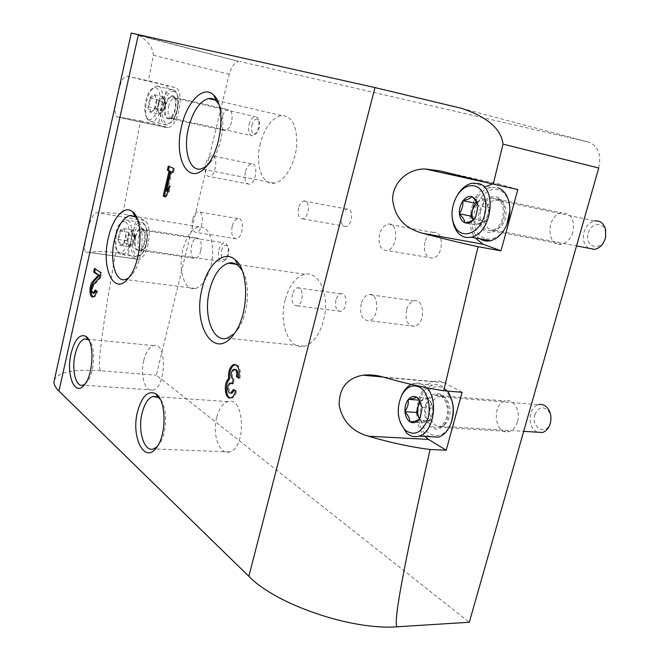 <?xml version="1.0" encoding="UTF-8"?>
<svg xmlns="http://www.w3.org/2000/svg" width="660" height="660" viewBox="0 0 660 660"><rect width="100%" height="100%" fill="white"/><g stroke="black" fill="none" stroke-linecap="round" stroke-linejoin="round"><path stroke-width="0.49" stroke-dasharray="3.3 2.47" d="M131.282 33.082L238.615 61.405C234.498 62.312 231.379 66.594 229.234 74.242L156.354 375.193L469.293 622.248M598.744 167.995C601.524 154.316 598.133 145.679 588.563 142.082L239.728 61.487M115.706 252.524L128.024 254.282L135.498 258.877L138.517 259.438C148.442 258.596 153.565 224.21 144.325 220.44L136.859 216.406L122.71 214.096C111.911 212.792 103.587 212.396 97.738 212.924C90.255 209.822 81.708 250.379 85.726 252.037L88.951 252.351C95.205 251.328 104.123 251.386 115.706 252.524C101.64 331.452 96.682 370.862 100.848 370.772L156.354 375.193M136.859 216.406L128.024 254.282M140.498 120.862L158.268 124.666L167.764 127.611C178.662 127.248 185.402 89.389 174.867 87.466L148.376 80.759L128.123 76.444C123.882 75.413 120.532 80.999 118.066 93.225C114.543 106.318 114.106 114.155 116.762 116.729L140.498 120.862L122.71 214.096M167.458 85.264L158.268 124.666M138.386 35.252L139.928 35.871C143.954 38.899 152.419 44.055 153.425 55.267L148.376 80.759M100.848 370.772C74.613 368.899 59.136 371.893 54.409 379.764M335.874 300.102C334.793 307.222 336.402 310.967 340.7 311.347C347.589 310.382 347.754 292.017 340.882 293.815C338.58 294.442 336.913 296.538 335.874 300.102M406.552 309.878C404.976 320.405 407.665 325.875 414.628 326.296C425.494 324.555 424.916 297.94 414.133 300.861C410.602 301.826 408.07 304.837 406.552 309.878M232.188 226.363C230.95 234.077 232.328 238.227 236.329 238.788C243.21 238.202 244.794 217.024 237.856 218.592C235.315 219.244 233.425 221.834 232.188 226.363M341.509 215.845C340.42 222.527 341.88 226.066 345.873 226.471C352.696 225.802 353.818 207.587 346.962 209.088C344.462 209.698 342.647 211.951 341.509 215.845M424.908 242.195C423.283 252.367 425.873 257.68 432.68 258.134C443.834 256.715 444.436 229.853 433.298 232.468C429.388 233.45 426.591 236.684 424.908 242.195M245.355 172.078C244.109 179.594 245.446 183.637 249.356 184.206C256.336 183.785 258.522 162.426 251.452 163.837C248.721 164.497 246.691 167.244 245.355 172.078M517.506 421.88C515.864 427.012 513.101 430.221 509.207 431.508C494.975 436.202 490.933 404.052 505.213 400.95C513.389 398.211 521.045 410.974 517.506 421.88M572.938 232.196C570.727 238.829 566.981 242.814 561.718 244.134C545.977 247.772 546.15 214.879 561.8 212.858C571.222 213.221 574.934 219.664 572.938 232.196M200.813 250.734C199.6 255.255 197.794 257.837 195.401 258.481C188.669 260.04 190.253 238.466 196.903 237.897C200.755 238.507 202.059 242.789 200.813 250.734M231.627 121.754C230.175 127.009 228.055 129.962 225.258 130.622C218.237 131.835 221.158 109.832 228.047 109.626C231.693 110.236 232.889 114.279 231.627 121.754M165.586 105.93C164.307 113.619 165.396 117.744 168.877 118.305C171.534 117.579 173.58 114.502 175.015 109.065C176.302 101.351 175.213 97.218 171.757 96.657C169.067 97.391 167.013 100.485 165.586 105.93M135.539 237.188C134.261 245.355 135.457 249.727 139.112 250.313C141.388 249.628 143.121 246.947 144.325 242.269C145.596 234.077 144.416 229.697 140.77 229.119C138.476 229.812 136.736 232.501 135.539 237.188M480.686 210.771C478.591 223.88 482.221 230.53 491.56 230.728C496.724 229.276 500.42 225.06 502.656 218.08C504.727 204.946 501.163 198.256 491.947 198.017C486.659 199.468 482.897 203.717 480.686 210.771M517.811 189.552L499.975 184.239L492.541 183.934M486.321 186.392C471.042 194.84 464.689 224.433 475.151 237.913M426.558 405.463C423.06 416.74 430.254 430.196 438.463 427.185C442.266 425.824 444.997 422.458 446.638 417.079C450.202 405.644 442.868 392.337 434.882 395.249C430.98 396.602 428.2 400.01 426.558 405.463M462.107 392.304L444.444 382.759C440.979 380.927 437.423 380.523 433.785 381.546C416.468 385.489 410.471 422.697 424.916 436.409M260.32 143.624C254.875 164.472 262.135 185.823 274.461 183.175C284.369 181.657 294.88 164.546 296.637 146.363C297.421 126.192 292.314 115.929 281.325 115.558C271.813 118.066 264.808 127.421 260.32 143.624M206.11 166.576L209.987 162.97C221.95 150.216 227.015 116.853 218.864 104.305M182.853 249.983C177.829 269.701 184.47 291.357 195.244 288.486C203.503 286.894 211.745 270.988 212.627 254.389C212.644 236.024 208.057 226.817 198.874 226.768C191.689 228.904 186.351 236.643 182.853 249.983M128.518 278.041L131.67 275.137C142.651 263.464 145.992 228.203 137.099 218.575M285.145 299.97C278.561 323.73 289.27 350.732 304.483 346.17C315.612 343.571 325.619 324.357 325.512 305.044C325.561 285.689 315.645 271.631 304.681 274.238C295.672 276.977 289.162 285.549 285.145 299.97M234.209 333.762L237.328 330.132C248.515 315.736 251.039 283.742 242.137 270.295M205.672 164.233C204.418 171.922 205.672 176.03 209.443 176.575C216.191 176.071 218.468 154.242 211.621 155.76C208.989 156.461 207.001 159.283 205.672 164.233M379.607 234.226C377.949 244.687 380.449 250.123 387.09 250.528C398.013 248.977 398.788 221.364 387.882 224.161C384.054 225.2 381.298 228.55 379.607 234.226M298.518 207.974C297.412 214.838 298.798 218.452 302.684 218.823C309.325 218.072 310.555 199.394 303.872 201.003C301.438 201.655 299.656 203.981 298.518 207.974M192.53 219.788C191.276 227.675 192.58 231.891 196.432 232.435C203.082 231.775 204.781 210.127 198.066 211.794C195.607 212.487 193.76 215.152 192.53 219.788M361.201 303.88C359.584 314.704 362.175 320.306 368.965 320.686C379.599 318.838 379.219 291.481 368.668 294.566C365.211 295.589 362.719 298.691 361.201 303.88M292.421 294.343C291.316 301.645 292.85 305.481 297.025 305.836C303.732 304.804 304.029 285.97 297.33 287.867C295.086 288.527 293.452 290.68 292.421 294.343M143.748 360.566C140.011 375.26 145.126 392.568 152.798 390.109C166.427 387.758 167.153 341.03 153.623 345.56C149.226 347.003 145.934 352.011 143.748 360.566M84.917 384.153L86.856 382.288C94.553 373.816 95.997 346.599 89.141 340.486M216.67 417.549C212.033 434.585 219.565 455.491 229.556 451.952C246.659 448.206 244.629 395.48 227.865 401.593C222.775 403.342 219.046 408.664 216.67 417.549M157.162 446.647L159.052 444.46C167.137 434.197 167.805 407.55 160.298 399.341M172.598 172.243L173.605 172.681L172.549 172.483M173.605 172.681L174.562 168.564L173.506 168.358M174.562 168.564L168.3 166.122M165.173 196.622L166.081 197.06L165.025 196.87M166.081 197.06L169.117 192.027L168.052 191.837M169.117 192.027L170.47 186.178L169.414 185.98M170.47 186.178L168.671 189.172M167.434 191.235L171.905 171.938M92.969 296.942L94.025 297.049C95.56 296.497 96.739 294.541 97.564 291.192L96.566 291.076M97.564 291.192L95.114 290.029M99.561 277.745L100.567 277.876L94 285.12C92.26 288.321 92.144 291.019 93.637 293.205M95.98 290.656L96.112 290.144M100.567 277.876L101.714 272.778L100.716 272.646M101.714 272.778L94.471 268.397M95.469 268.529L95.362 269M238.92 377.536L239.951 378.254L238.78 378.163M239.951 378.254C241.189 370.004 239.654 365.417 235.348 364.51M230.439 397.98L232.138 397.947C234.193 397.155 235.711 394.944 236.701 391.306L235.529 391.215M236.701 391.306L234.391 389.647L233.219 389.557M231.28 383.138C229.746 383.922 228.946 385.778 228.888 388.724L230.785 393.104M234.217 390.274L234.391 389.647M232.147 383.815L233.31 383.905L232.295 383.212M233.31 383.905L234.44 379.368L233.269 379.277M234.44 379.368L232.501 378.724M234.894 369.369L233.376 370.639C231.809 373.939 231.907 376.67 233.665 378.823M155.768 87.772C165.577 90.206 155.323 126.926 147.362 118.173C142.502 114.023 145.01 95.238 151.181 89.537L155.768 87.772M154.456 108.916L156.453 100.13L154.993 95.329L154.094 94.776C152.732 94.528 151.404 95.576 150.1 97.927L148.088 106.846C148.211 109.667 148.904 111.392 150.175 112.018L152.897 111.061L154.456 108.916L163.556 110.93L159.299 114.147L150.232 112.159M156.404 100.361C157.022 103.414 156.387 106.186 154.506 108.686M154.349 108.999L153.714 110.377L150.348 112.076M150.175 112.018C150.719 110.567 150.026 108.842 148.088 106.846M148.079 106.474C149.935 104.016 150.554 101.269 149.944 98.241M150.1 97.927C152.658 97.168 153.986 96.121 154.094 94.776M154.258 94.834L155.422 96.178L156.395 99.99M165.157 105.79C167.194 98.488 169.909 95.188 173.291 95.865C178.34 97.614 175.948 115.558 170.247 118.709C165.429 120.07 163.73 115.764 165.157 105.79M174.017 91.154L175.799 92.317C180.7 96.863 178.192 115.698 171.88 121.72C165.643 126.159 162.467 122.471 162.36 110.657C164.2 98.093 168.085 91.591 174.017 91.154M168.572 106.639C169.9 101.574 171.823 98.711 174.331 98.026L175.519 98.216C179.817 99.718 177.787 114.939 172.936 117.629L171.649 118.14C168.407 117.612 167.384 113.776 168.572 106.639M249.059 124.715C250.404 119.897 252.425 117.191 255.115 116.605L257.664 117.876C260.048 122.991 259.33 128.395 255.519 134.079L252.557 135.844C249.059 135.25 247.896 131.546 249.059 124.715M251.815 125.433C253.696 119.782 255.948 118 258.58 120.07C260.452 124.088 259.891 128.32 256.897 132.775C252.706 135.448 251.006 132.998 251.815 125.433M173.233 89.727L175.148 90.973C180.403 95.84 177.713 116.069 170.94 122.521L167.005 124.872C156.139 127.108 161.065 90.189 171.699 89.603L173.233 89.727M158.054 86.171C167.095 87.854 161.18 121.234 151.8 121.605L148.549 120.458C143.071 115.756 145.893 94.619 152.864 88.176L156.544 86.056L158.054 86.171M159.299 114.147L157.063 108.71L159.035 100.064L163.267 96.772L165.561 102.193L156.453 100.13M165.561 102.193L163.556 110.93M157.063 108.71L148.03 106.697M159.035 100.064L149.993 98.01M163.267 96.772L154.201 94.694M158.045 104.387L161.147 98.422C162.533 97.432 163.622 97.787 164.414 99.478L164.554 106.565L163.309 110.096L161.428 112.546L159.571 112.992L158.177 111.424L158.045 104.387M125.326 221.925C133.906 225.967 125.713 259.124 118.033 251.666C112.975 248.003 114.502 229.21 120.293 223.451C122.042 221.595 123.717 221.084 125.326 221.925M123.956 243.004L125.879 234.556L123.709 228.649C122.446 228.104 121.192 228.888 119.971 230.983L117.975 239.415L119.996 245.396L122.892 244.439L123.956 243.004L133.031 244.349L129.038 246.716L119.996 245.396M125.829 234.778C126.464 237.633 125.854 240.298 124.006 242.789M123.857 243.07L123.552 243.821L120.095 245.33M119.947 245.239C120.541 243.532 119.905 241.642 118.024 239.572M118.024 239.2C119.848 236.75 120.45 234.11 119.815 231.272M119.971 230.983C122.438 230.406 123.684 229.63 123.709 228.649M123.865 228.739L125.821 234.399M135.135 236.957C136.851 230.637 139.194 227.733 142.172 228.253C147.213 229.581 145.835 247.351 140.423 250.668C135.514 252.004 133.749 247.434 135.135 236.957M143.509 223.987L144.35 224.598C149.49 228.599 148.03 247.483 142.09 253.613C136.051 258.101 132.833 254.273 132.437 242.129C134.062 229.375 137.75 223.327 143.509 223.987M138.493 237.765C139.606 233.417 141.232 230.917 143.377 230.274L144.507 230.373C148.797 231.52 147.634 246.601 143.022 249.422L141.842 249.959C138.427 249.414 137.313 245.347 138.493 237.765M218.815 249.95C219.945 245.792 221.661 243.424 223.963 242.847L226.429 243.845C229.16 248.737 228.781 254.108 225.308 259.949L222.643 261.715C218.938 261.129 217.668 257.21 218.815 249.95M221.504 250.709C223.08 245.784 225.076 244.192 227.494 245.933C229.639 249.769 229.342 253.976 226.611 258.555C222.47 261.203 220.762 258.588 221.504 250.709M142.717 222.684L143.624 223.344C149.127 227.617 147.568 247.904 141.19 254.471L137.626 256.822C127.198 259.553 130.078 223.402 140.324 222.296L142.717 222.684M127.586 220.267C135.506 223.6 130.985 253.902 122.455 254.677L119.344 253.811C113.636 249.653 115.351 228.508 121.894 221.999L125.227 219.879L127.586 220.267M129.038 246.716L126.976 240.76L128.873 232.435L132.858 229.993L134.953 235.942L125.879 234.556M134.953 235.942L133.031 244.349M126.976 240.76L117.975 239.415M128.873 232.435L119.864 231.049M132.858 229.993L123.816 228.583M127.924 236.602L130.862 231.214L132.553 231.083L133.898 232.955L133.988 240.149L133.039 242.971L131.026 245.536L129.294 245.602L128.007 243.73L127.924 236.602M478.038 206.019L475.934 216.373L474.54 218.633M479.688 210.441C483.805 199.155 489.893 194.774 497.945 197.307C506.896 201.275 506.723 221.092 497.599 228.913C487.361 239.159 474.845 225.753 479.688 210.441M506.789 224.846L506.245 226.025C497.541 244.282 477.708 242.913 474.441 224.854C470.514 207.265 485.084 185.46 498.415 189.799C501.715 190.831 504.421 193.099 506.534 196.589C508.81 200.516 509.933 205.219 509.899 210.697M484.795 211.703C486.857 205.153 490.355 201.218 495.272 199.873L500.362 200.574C507.977 203.973 507.829 220.745 500.074 227.395L494.934 230.241C486.23 230.043 482.856 223.872 484.795 211.703M588.547 248.193C583.828 244.579 582.334 239.118 584.067 231.817C586.113 225.712 589.66 222.082 594.718 220.927L495.272 199.873M588.398 232.955C590.956 222.799 603.446 221.314 605.327 231.173L605.344 237.047C602.456 252.376 583.646 247.483 588.398 232.955M479.952 238.796C463.881 229.334 472.321 190.047 491.098 187.44L497.59 187.729M452.397 219.367C451.498 210.738 453.214 202.587 457.545 194.931L457.718 194.65M476.817 202.01L483.821 198.974L489.704 208.057L478.137 205.672M489.704 208.057L486.024 221.257L474.441 218.98M486.024 221.257L476.536 225.159L464.995 222.94M476.536 225.159L473.245 219.92L477.023 223.418L481.255 223.22C484.349 221.793 486.552 218.947 487.864 214.665C488.961 210.309 488.59 206.588 486.75 203.494C484.737 200.648 482.188 199.823 479.094 201.028L476.99 202.339M483.821 198.974L472.288 196.54M422.07 407.748L420.659 416.402M418.737 399.308L422.029 407.146M425.651 404.935C428.629 396.124 433.348 392.444 439.816 393.913C449.237 396.553 451.679 417.343 443.396 425.527C434.09 436.466 420.709 420.395 425.651 404.935M450.268 425.056L450.582 424.19C443.14 441.886 424.248 438.034 420.882 419.149C416.881 400.661 430.551 380.894 442.976 387.998L446.746 390.976L452.347 401.989M430.625 406.106C432.16 401.049 434.734 397.889 438.372 396.635L442.712 396.759C450.731 399.036 452.801 416.641 445.772 423.596L441.721 426.278C434.09 429.066 427.366 416.584 430.625 406.106M537.289 432.185C531.077 428.546 528.874 422.326 530.673 413.515C532.191 408.771 534.823 405.834 538.568 404.687L438.372 396.635M534.856 414.752C538.659 406.675 543.328 405.603 548.872 411.518C550.737 414.686 551.24 418.225 550.382 422.144C547.181 436.409 530.442 428.109 534.856 414.752M429.874 436.681C412.566 430.213 414.934 389.103 432.729 385.135C435.938 384.227 439.065 384.582 442.109 386.207L447.562 391.083M411.18 384.367L413.449 383.452C416.633 382.528 419.735 382.882 422.755 384.524L426.748 387.733M400.29 422.606C397.427 412.805 398.071 403.351 402.221 394.234M419.727 400.636L428.488 398.013L433.81 408.268L422.161 407.418M433.81 408.268L430.328 420.717L418.688 419.958M430.328 420.717L421.624 422.722L410.017 421.987M421.624 422.722L419.496 418.522M419.842 400.216L419.405 400.174M428.488 398.013L416.889 397.097M420.412 401.717L424.149 399.118C426.987 398.541 429.322 399.869 431.137 403.12C432.803 406.576 433.108 410.363 432.069 414.496C430.832 418.506 428.794 420.923 425.956 421.724L422.078 421.072L419.529 418.473M461.422 108.314L588.563 142.082M153.425 55.267L229.234 74.242M165.693 127.396L118.998 117.439M174.867 87.466L128.123 76.444M135.498 258.877L88.951 252.351M144.325 220.44L97.738 212.924M499.975 184.239L440.253 170.948M444.444 382.759L384.392 377.388M94 285.12L93.002 284.996M228.888 388.724L227.725 388.633M233.376 370.639L232.213 370.54M139.928 35.871L238.615 61.405M167.764 127.611L116.762 116.729M138.517 259.438L85.726 252.037M492.64 183.917L490.306 183.406M433.785 381.546L382.99 376.992M168.877 118.305L225.258 130.622M171.757 96.657L228.047 109.626M139.112 250.313L195.401 258.481M140.77 229.119L196.903 237.897M491.56 230.728L561.718 244.134M491.947 198.017L561.8 212.858M438.463 427.185L509.207 431.508M434.882 395.249L505.213 400.95M281.325 115.558L215.226 100.089M274.461 183.175L201.143 168.91M209.987 162.97L206.184 166.485M198.874 226.768L134.582 216.307M195.244 288.486L125.433 279.502M131.67 275.137L127.924 278.759M304.681 274.238L236.453 264.338M304.483 346.17L227.155 338.184M237.328 330.132L233.953 334.117M251.452 163.837L211.621 155.76M249.356 184.206L209.443 176.575M433.298 232.468L387.882 224.161M432.68 258.134L387.09 250.528M346.962 209.088L303.872 201.003M345.873 226.471L302.684 218.823M237.856 218.592L198.066 211.794M236.329 238.788L196.432 232.435M414.133 300.861L368.668 294.566M414.628 326.296L368.965 320.686M340.882 293.815L297.33 287.867M340.7 311.347L297.025 305.836M153.623 345.56L87.499 339.248M152.798 390.109L83.044 385.118M86.856 382.288L84.373 384.862M227.865 401.593L157.146 396.775M229.556 451.952L153.64 448.899M159.052 444.46L156.684 447.34M94.025 297.049L93.027 296.934M232.138 397.947L230.967 397.864M231.148 383.13L230.117 383.048M234.877 369.377L233.706 369.278M153.714 110.377L152.897 111.061M155.422 96.178L154.993 95.329M175.519 98.216L173.291 95.865M172.936 117.629L170.247 118.709M171.649 118.14L252.557 135.844M174.331 98.026L255.115 116.605M258.58 120.07L257.664 117.876M256.897 132.775L255.519 134.079M175.799 92.317L175.148 90.973M171.88 121.72L170.94 122.521M151.8 121.605L167.005 124.872M156.544 86.056L171.699 89.603M147.362 118.173L148.549 120.458M151.181 89.537L152.864 88.176M163.309 110.096L165.181 106.343L164.637 100.114M123.552 243.821L122.892 244.439M144.507 230.373L142.172 228.253M143.022 249.422L140.423 250.668M141.842 249.959L222.643 261.715M143.377 230.274L223.963 242.847M227.494 245.933L226.429 243.845M226.611 258.555L225.308 259.949M144.35 224.598L143.624 223.344M142.09 253.613L141.19 254.471M122.455 254.677L137.626 256.822M125.227 219.879L140.324 222.296M118.033 251.666L119.344 253.811M120.293 223.451L121.894 221.999M133.039 242.971L134.83 238.953L133.84 232.798M500.362 200.574L497.945 197.307M500.074 227.395L497.599 228.913M494.934 230.241L576.543 245.891M605.327 231.173L605.616 229.515M506.534 196.589L506.294 194.997M506.245 226.025L505.981 226.611M471.908 183.232L491.098 187.44M456.753 196.168L457.545 194.931M442.712 396.759L439.816 393.913M445.772 423.596L443.396 425.527M441.721 426.278L523.693 431.343M548.872 411.518L548.501 409.365M550.382 422.144L550.432 422.936M446.746 390.976L446.152 389.392M413.449 383.452L432.729 385.135"/><path stroke-width="0.99" d="M424.916 436.409L428.596 439.411L446.185 450.244L430.122 449.493C410.825 447.059 390.274 442.629 368.478 436.219C352.374 431.673 342.614 421.41 339.19 405.438C338.959 388.385 346.846 378.296 362.835 375.193C369.93 374.435 377.116 375.161 384.392 377.388C405.289 383.369 425.056 387.824 443.702 390.753L478.03 246.708C460.73 242.946 442.505 238.516 423.349 233.417C404.893 228.83 394.647 217.47 392.609 199.345C392.791 181.83 408.433 168.514 425.353 169.001L440.253 170.948L493.243 184.107L503.019 144.127C500.676 124.707 479.177 114.205 461.422 108.314L374.995 87.59L131.282 33.082M54.409 379.764L53.98 381.67C53.815 384.508 55.473 387.643 58.954 391.083L248.845 576.312C275.583 604.255 351.928 630.646 397.691 626.753L469.293 622.248L598.744 167.995L503.019 144.127M443.702 390.753L462.107 392.304L446.185 450.244M397.691 626.753C392.089 628.163 402.905 569.077 430.122 449.493M493.243 184.107L517.811 189.552L500.981 250.816L478.03 246.708M238.92 377.536L236.462 376.546L238.78 378.163C240.001 369.328 238.285 364.782 233.632 364.526C229.754 366.737 228.071 371.44 228.591 378.625C223.022 383.51 225.043 400.24 230.967 397.864C233.021 397.072 234.539 394.853 235.529 391.215L233.219 389.557L230.785 393.104L231.957 393.195L234.217 390.274M236.462 376.546C237.113 371.836 236.197 369.41 233.706 369.278L232.213 370.54C230.645 373.84 230.744 376.571 232.501 378.724L233.269 379.277L232.147 383.815L230.117 383.048C228.583 383.831 227.782 385.688 227.725 388.633C228.005 391.842 229.028 393.335 230.785 393.104L231.957 393.195M92.606 281.655C88.91 285.343 89.249 298.295 93.027 296.934C94.553 296.373 95.733 294.426 96.566 291.076L95.114 290.029L93.217 293.155C91.154 291.778 91.08 289.063 93.002 284.996L99.561 277.745L100.716 272.646L94.471 268.397L93.654 272.052L98.34 275.278L92.606 281.655L93.604 281.779C90.329 287.851 90.123 292.908 92.969 296.942M170.849 171.74L172.549 172.483L173.506 168.358L168.3 166.122L167.359 170.206L169.034 170.94L163.226 196.004L165.025 196.87L168.052 191.837L169.414 185.98L166.378 191.045L170.849 171.74L172.598 172.243M137.527 411.716C130.754 437.176 144.755 464.871 156.684 447.34C166.98 434.404 166.246 399.63 155.785 393.748C147.972 390.192 141.892 396.182 137.527 411.716M71.107 353.372C65.835 374.632 74.877 397.287 84.373 384.862C93.703 374.657 94.652 341.104 85.874 336.32C79.728 333.679 74.803 339.364 71.107 353.372M202.24 288.123C191.969 325.594 214.648 361.853 233.953 334.117C249.084 314.968 249.538 269.998 235.042 259.603C223.707 249.571 207.587 264.429 202.24 288.123M108.306 238.054C100.93 267.589 113.735 296.323 127.924 278.759C141.57 264.371 144.449 219.524 132.404 211.654C124.294 204.666 112.571 218.072 108.306 238.054M181.582 126.34C173.159 158.986 188.974 187.242 206.184 166.485C221.62 150.249 226.248 105.608 213.675 95.106C203.635 84.546 186.895 101.731 181.582 126.34M492.541 183.934L486.321 186.392M475.151 237.913L483.178 244.266L500.981 250.816M218.864 104.305L216.463 101.145C214.12 98.884 211.48 98.01 208.543 98.522C199.559 101.351 192.852 111.218 188.413 128.139C183.01 149.886 189.511 171.897 201.143 168.91L206.11 166.576M137.099 218.575L135.523 216.975L129.723 215.515C122.991 217.858 117.901 225.951 114.452 239.811C109.486 260.296 115.343 282.62 125.433 279.502L128.518 278.041M242.137 270.295L238.235 265.609C235.174 263.092 231.883 262.276 228.335 263.159C219.805 266.145 213.543 275.171 209.558 290.243C203.024 315.059 212.718 343.084 227.155 338.184L234.209 333.762M89.141 340.486L88.159 339.644L84.48 338.959C80.388 340.51 77.261 345.724 75.1 354.601C71.412 369.839 75.892 387.717 83.044 385.118L84.917 384.153M160.298 399.341L158.235 397.402L152.798 396.478C148.013 398.335 144.441 403.895 142.09 413.16C137.511 430.897 144.235 452.62 153.64 448.899L157.162 446.647M169.306 166.551L168.415 170.412L167.359 170.206M168.415 170.412L170.09 171.146L169.034 170.94M170.09 171.146L164.282 196.193L163.226 196.004M164.282 196.193L165.173 196.622M168.671 189.172L167.434 191.235L166.378 191.045M93.637 293.205L94.223 293.271L95.98 290.656M95.362 269L94.652 272.176L93.654 272.052M94.652 272.176L99.346 275.41L98.34 275.278M99.346 275.41L93.604 281.779M235.348 364.51L234.795 364.625C230.917 366.836 229.234 371.539 229.754 378.716L228.591 378.625M229.754 378.716C225.019 382.874 225.497 397.023 230.439 397.98M232.295 383.212L231.148 383.13M237.625 376.637C238.285 371.951 237.369 369.526 234.894 369.369M475.183 186.062C485.034 188.826 489.085 206.522 482.757 220.192C476.627 234.003 462.957 238.095 456.217 228.739C450.409 219.153 450.59 208.296 456.753 196.168C462.049 187.852 468.196 184.478 475.183 186.062M474.441 218.98L475.736 216.752L478.137 205.672L475.976 199.633L472.04 196.647C468.864 195.913 465.902 197.216 463.155 200.574L462.825 201.019C460.3 204.707 459.162 208.84 459.409 213.436L459.459 214.013C460.053 218.468 461.843 221.364 464.846 222.7L465.242 222.833C468.394 223.682 471.38 222.428 474.193 219.087L474.441 218.98M474.193 219.087C472.791 220.646 469.805 221.9 465.242 222.833M464.846 222.7C464.632 220.11 462.833 217.214 459.459 214.013M459.409 213.436C462.115 209.632 463.254 205.499 462.825 201.019M463.155 200.574C467.659 199.617 470.621 198.305 472.04 196.647M472.436 196.779L476.289 201.135L477.98 205.433M509.899 210.697L506.789 224.846M594.718 220.927C600.171 220.44 603.801 223.303 605.616 229.515L605.632 237.031C603.867 243.878 600.237 248.003 594.759 249.389L588.547 248.193M497.59 187.729C501.13 188.834 504.034 191.26 506.294 194.997C511.17 204.451 511.071 214.987 505.981 226.611C501.971 234.415 496.798 239.126 490.462 240.735C486.635 241.552 483.128 240.9 479.952 238.796M457.718 194.65C461.637 188.331 466.364 184.528 471.908 183.232L478.351 183.496C497.797 187.729 491.576 233.995 471.133 237.171C465.457 238.309 460.73 236.453 456.951 231.594L454.006 226.083L452.397 219.367M470.811 216.051L472.609 209.566C471.611 213.444 471.834 216.892 473.269 219.904L470.811 216.051L459.31 213.774M476.99 202.339L472.609 209.566L474.408 203.057L462.916 200.681M474.408 203.057L476.817 202.01M419.62 387.214C427.804 391.627 431.731 407.542 427.474 419.851C421.641 432.943 414.241 436.392 405.265 430.204C397.287 420.593 396.091 408.969 401.659 395.332C406.601 386.743 412.591 384.037 419.62 387.214M418.688 419.958L420.37 417.07L422.161 407.418L418.358 398.409L416.666 397.155C413.762 395.769 411.04 396.47 408.507 399.267L408.193 399.638C405.859 402.806 404.786 406.709 404.976 411.353L405.017 411.939C405.52 416.518 407.146 419.776 409.885 421.724L410.239 421.938C413.119 423.423 415.858 422.779 418.457 420.016L418.688 419.958M420.37 417.07L418.778 419.636M418.457 420.016C417.31 420.758 414.562 421.402 410.239 421.938M409.885 421.724C409.852 418.564 408.226 415.305 405.017 411.939M404.976 411.353C407.624 407.583 408.705 403.681 408.193 399.638M408.507 399.267C412.78 398.698 415.495 397.988 416.666 397.155M417.029 397.361L418.737 399.308L418.358 398.409M452.347 401.989C454.088 409.67 453.502 417.07 450.582 424.19M538.568 404.687C542.504 403.837 545.812 405.405 548.501 409.365C550.885 413.407 551.529 417.928 550.432 422.936C549.013 428.043 546.356 431.236 542.446 432.498L537.289 432.185M447.562 391.083C453.989 401.074 454.888 412.401 450.268 425.056C447.381 431.442 443.479 435.476 438.545 437.159L429.874 436.681M426.748 387.733C438.949 399.655 433.719 432.473 419.075 436.095C414.546 437.448 410.371 436.409 406.552 432.977L400.29 422.606M402.221 394.234L402.484 393.715C404.786 389.317 407.69 386.199 411.18 384.367M419.496 418.522L416.443 412.475L404.885 411.675M416.443 412.475L419.727 400.636M419.405 400.174L408.284 399.316M419.529 418.473L419.026 417.582C417.417 414.15 417.12 410.404 418.143 406.354L420.412 401.717M58.954 391.083L138.427 34.427M248.845 576.312L374.995 87.59M483.178 244.266L423.349 233.417M428.596 439.411L368.478 436.219M232.262 383.336L231.371 383.262M53.98 381.67L131.307 33M490.306 183.406L425.353 169.001M382.99 376.992L362.835 375.193M215.226 100.089L208.543 98.522M216.463 101.145L213.675 95.106M134.582 216.307L129.723 215.515M135.523 216.975L132.404 211.654M236.453 264.338L228.335 263.159M238.235 265.609L235.042 259.603M87.499 339.248L84.48 338.959M88.159 339.644L85.874 336.32M157.146 396.775L152.798 396.478M158.235 397.402L155.785 393.748M94.223 293.271L93.217 293.155M234.795 364.625L233.632 364.526M476.289 201.135L475.976 199.633M576.543 245.891L594.759 249.389M471.133 237.171L490.462 240.735M456.217 228.739L456.951 231.594M523.693 431.343L542.446 432.498M419.075 436.095L438.545 437.159M405.265 430.204L406.552 432.977M401.659 395.332L402.484 393.715"/></g></svg>
